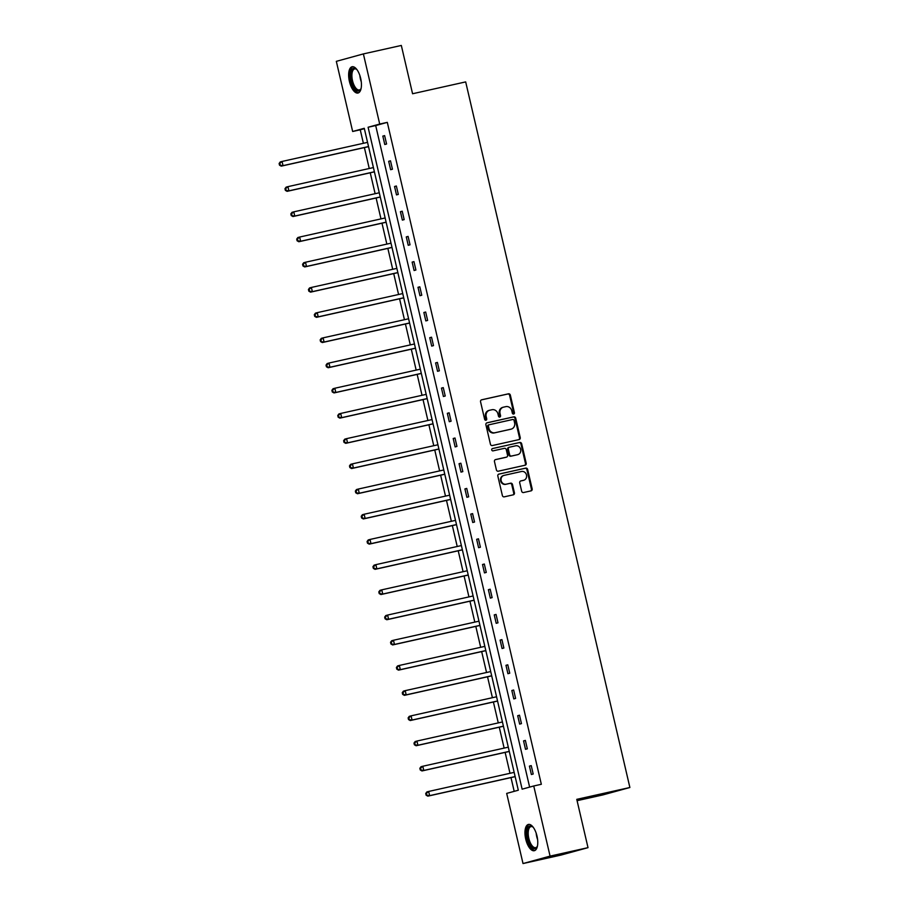 <?xml version="1.0" encoding="UTF-8"?>
<svg xmlns="http://www.w3.org/2000/svg" width="909" height="909" viewBox="0 0 909 909"><rect width="100%" height="100%" fill="white"/><g stroke="black" fill="none" stroke-linecap="round" stroke-linejoin="round"><path stroke-width="1.36" d="M513.653 414.038A1.182 1.068 74.6 0 0 514.426 412.652L510.347 395.131A1.693 1.523 74.6 0 0 508.472 393.813L481.656 399.801A1.693 1.523 74.6 0 0 480.554 401.778L484.633 419.299A1.182 1.068 74.6 0 0 485.985 420.219A1.182 1.068 74.6 0 0 486.713 418.833L486.19 416.572A5.42 4.886 74.6 0 1 489.724 410.232L491.962 409.732A5.42 4.886 74.6 0 1 497.962 413.947L498.484 416.208A1.182 1.068 74.6 0 0 500.564 415.743L500.041 413.481A5.42 4.886 74.6 0 1 503.586 407.141L505.813 406.641A5.42 4.886 74.6 0 1 511.812 410.857L512.335 413.118A1.182 1.068 74.6 0 0 513.653 414.038M513.312 414.061A1.182 1.068 74.6 0 0 513.699 412.856L509.619 395.335A1.693 1.523 74.6 0 0 507.756 394.017L481.361 399.903M485.611 420.242A1.182 1.068 74.6 0 0 485.997 419.038L485.463 416.765L486.19 416.572M499.461 417.151A1.182 1.068 74.6 0 0 499.848 415.947L499.325 413.675L500.041 413.481M525.732 839.121A13.453 5.829 77.4 0 1 528.436 824.44A13.453 5.829 77.4 0 1 536.992 836.03A13.453 5.829 77.4 0 1 534.287 850.71A13.453 5.829 77.4 0 1 525.732 839.121M349.42 81.435A13.453 5.829 77.4 0 1 352.113 66.755A13.453 5.829 77.4 0 1 360.668 78.344A13.453 5.829 77.4 0 1 357.976 93.025A13.453 5.829 77.4 0 1 349.42 81.435M521.664 491.224A1.693 1.523 74.6 0 0 523.527 492.542L531.061 490.86A1.693 1.523 74.6 0 0 532.163 488.883L527.629 469.419A1.693 1.523 74.6 0 0 525.754 468.112L498.95 474.089A1.693 1.523 74.6 0 0 497.837 476.077L502.37 495.53A1.693 1.523 74.6 0 0 504.245 496.848L513.324 494.814A1.693 1.523 74.6 0 0 514.437 492.837L512.494 484.508A1.693 1.523 74.6 0 0 510.619 483.19L506.12 484.202A4.534 4.079 74.6 0 1 504.063 475.373L521.721 471.441A4.534 4.079 74.6 0 1 523.766 480.259L520.823 480.918A1.693 1.523 74.6 0 0 519.721 482.895L521.664 491.224M363.384 53.915L401.323 45.45L412.572 93.752L465.681 81.901L629.88 787.501L576.772 799.352L588.009 847.654L550.07 856.119L523.016 863.55L506.688 793.409L518.312 790.216L364.27 128.294L352.658 131.487L336.33 61.346L363.384 53.915L379.712 124.056L368.1 127.249L522.13 789.171L533.742 785.978L550.07 856.119M533.742 785.978L541.332 784.285L387.302 122.363L379.712 124.056M519.119 439.581A1.693 1.523 74.6 0 0 520.232 437.593L515.698 418.14A1.693 1.523 74.6 0 0 513.824 416.822L487.008 422.81A1.693 1.523 74.6 0 0 485.906 424.787L490.44 444.24A1.693 1.523 74.6 0 0 492.303 445.558L519.119 439.581M521.664 443.785L526.197 463.238A1.693 1.523 74.6 0 1 525.084 465.226L498.28 471.203A1.693 1.523 74.6 0 1 496.405 469.885L494.462 461.556A1.693 1.523 74.6 0 1 495.575 459.579L506.449 457.147A1.693 1.523 74.6 0 0 507.552 455.17L506.268 449.648A1.693 1.523 74.6 0 0 504.393 448.33L493.064 450.853A1.182 1.068 74.6 0 1 492.485 448.557A1.182 1.068 74.6 0 0 492.485 448.557L519.789 442.467A1.693 1.523 74.6 0 1 521.664 443.785L520.948 443.978L525.47 463.442L526.197 463.238M588.009 847.654L560.955 855.085L523.016 863.55M577.079 800.681L602.826 794.932L629.88 787.501M364.361 128.658L360.248 129.794L363.384 143.304M364.384 147.588L369.247 168.495M370.247 172.79L375.122 193.697M376.11 197.992L380.985 218.899M381.985 223.182L386.848 244.101M387.848 248.384L392.711 269.303M393.711 273.586L398.574 294.505M399.574 298.788L404.437 319.695M405.437 323.99L410.3 344.897M411.3 349.192L416.163 370.099M417.163 374.383L422.026 395.301M423.026 399.585L427.9 420.503M428.889 424.787L433.763 445.705M434.752 449.989L439.626 470.896M440.626 475.191L445.49 496.098M446.489 500.393L451.353 521.3M452.352 525.595L457.216 546.502M458.216 550.786L463.079 571.704M464.079 575.988L468.942 596.906M469.942 601.19L474.805 622.097M475.805 626.392L480.679 647.299M481.668 651.594L486.542 672.501M487.531 676.796L492.405 697.703M493.405 701.987L498.268 722.905M499.268 727.189L504.131 748.107M505.131 752.391L509.994 773.309M510.994 777.593L514.199 791.353M360.248 129.794L352.658 131.487M387.302 122.363L375.69 125.556L529.629 787.114M375.69 125.556L368.1 127.249M531.379 774.513L529.424 766.105L531.231 765.617L533.185 774.014L531.379 774.513M525.516 749.311L523.561 740.903L525.368 740.415L527.322 748.811L525.516 749.311M519.653 724.109L517.698 715.713L519.505 715.213L521.459 723.609L519.653 724.109M513.79 698.907L511.835 690.51L513.642 690.011L515.596 698.419L513.79 698.907M507.926 673.705L505.972 665.308L507.779 664.809L509.733 673.217L507.926 673.705M502.063 648.503L500.109 640.106L501.916 639.618L503.87 648.015L502.063 648.503M496.2 623.313L494.246 614.904L496.041 614.416L497.996 622.813L496.2 623.313M490.337 598.111L488.383 589.702L490.178 589.214L492.133 597.611L490.337 598.111M484.474 572.909L482.52 564.512L484.315 564.012L486.27 572.409L484.474 572.909M478.6 547.707L476.646 539.31L478.452 538.81L480.406 547.207L478.6 547.707M472.737 522.505L470.782 514.108L472.589 513.608L474.543 522.016L472.737 522.505M466.874 497.303L464.919 488.906L466.726 488.417L468.68 496.814L466.874 497.303M461.011 472.112L459.056 463.704L460.863 463.215L462.817 471.612L461.011 472.112M455.148 446.91L453.193 438.502L455 438.013L456.954 446.41L455.148 446.91M449.285 421.708L447.33 413.311L449.137 412.811L451.091 421.208L449.285 421.708M443.422 396.506L441.467 388.109L443.262 387.609L445.228 396.006L443.422 396.506M437.559 371.304L435.604 362.907L437.399 362.407L439.354 370.815L437.559 371.304M431.695 346.102L429.741 337.705L431.536 337.205L433.491 345.613L431.695 346.102M425.821 320.911L423.867 312.503L425.673 312.014L427.628 320.411L425.821 320.911M419.958 295.709L418.004 287.301L419.81 286.812L421.765 295.209L419.958 295.709M414.095 270.507L412.141 262.11L413.947 261.61L415.902 270.007L414.095 270.507M408.232 245.305L406.278 236.908L408.084 236.408L410.039 244.805L408.232 245.305M402.369 220.103L400.414 211.706L402.221 211.206L404.175 219.614L402.369 220.103M396.506 194.901L394.551 186.504L396.358 186.004L398.312 194.412L396.506 194.901M390.643 169.699L388.688 161.302L390.495 160.813L392.449 169.21L390.643 169.699M384.78 144.508L382.825 136.1L384.621 135.611L386.575 144.008L384.78 144.508M382.825 136.1L384.643 135.702M388.688 161.302L390.506 160.893M394.551 186.504L396.369 186.095M400.414 211.706L402.244 211.297M406.278 236.908L408.107 236.499M412.141 262.11L413.97 261.701M418.004 287.301L419.833 286.903M423.867 312.503L425.696 312.094M429.741 337.705L431.559 337.296M435.604 362.907L437.422 362.498M441.467 388.109L443.285 387.7M447.33 413.311L449.148 412.902M453.193 438.502L455.023 438.104M459.056 463.704L460.886 463.295M464.919 488.906L466.749 488.497M470.782 514.108L472.612 513.699M476.646 539.31L478.475 538.901M482.52 564.512L484.338 564.103M488.383 589.702L490.201 589.305M494.246 614.904L496.064 614.495M500.109 640.106L501.927 639.697M505.972 665.308L507.79 664.899M511.835 690.51L513.665 690.101M517.698 715.713L519.528 715.303M523.561 740.903L525.391 740.505M529.424 766.105L531.254 765.696M502.859 407.334A5.42 4.886 74.6 0 0 499.325 413.675M489.008 410.425A5.42 4.886 74.6 0 0 485.463 416.765M518.698 439.672A1.693 1.523 74.6 0 0 519.505 437.797L514.983 418.333A1.693 1.523 74.6 0 0 513.108 417.015L486.713 422.912M514.039 420.412A1.182 1.068 74.6 0 0 512.721 419.492L489.19 424.753A1.182 1.068 74.6 0 0 488.417 426.139L488.974 428.525A5.42 4.886 74.6 0 0 494.962 432.741L511.051 429.15A5.42 4.886 74.6 0 0 514.596 422.81L514.039 420.412M489.099 424.776L488.463 424.946A1.182 1.068 74.6 0 0 487.69 426.332L488.417 426.139M510.744 429.23A5.42 4.886 74.6 0 1 510.335 429.343L494.246 432.934A5.42 4.886 74.6 0 1 488.247 428.73L487.69 426.332M524.663 465.317A1.693 1.523 74.6 0 0 525.47 463.442M495.269 459.681L505.722 457.352A1.693 1.523 74.6 0 0 505.847 457.318M492.28 448.637L519.789 442.467M517.732 454.636A4.534 4.079 74.6 0 0 515.676 445.808L509.46 447.205A1.693 1.523 74.6 0 0 508.347 449.182L509.631 454.705A1.693 1.523 74.6 0 0 511.506 456.023L517.005 454.83A4.534 4.079 74.6 0 0 517.346 454.739M509.324 447.239L508.733 447.398A1.693 1.523 74.6 0 0 507.631 449.376L508.347 449.182M517.005 454.83L510.79 456.216A1.693 1.523 74.6 0 1 508.915 454.909L507.631 449.376M520.948 443.978A1.693 1.523 74.6 0 0 519.073 442.66M523.391 480.361A4.534 4.079 74.6 0 1 523.05 480.463L520.527 481.02M503.347 475.577A4.534 4.079 74.6 0 0 505.393 484.395L506.12 484.202M512.903 494.916A1.693 1.523 74.6 0 0 513.71 493.042L511.778 484.713A1.693 1.523 74.6 0 0 509.904 483.395L505.393 484.395M530.629 490.962A1.693 1.523 74.6 0 0 531.435 489.076L526.913 469.623A1.693 1.523 74.6 0 0 525.038 468.305L498.643 474.191M367.543 142.372L282.063 161.45L283.04 165.643L281.233 166.142L368.543 146.656M280.233 164.972L279.836 163.29L279.12 163.495L279.506 165.177L283.04 165.643L368.52 146.565M279.12 163.495L280.256 161.938L282.063 161.45L279.836 163.29M281.233 166.142L279.506 165.177M373.417 167.574L287.926 186.652L288.903 190.845L287.096 191.345L374.406 171.858M286.096 190.174L285.699 188.493L284.983 188.697L285.369 190.379L288.903 190.845L374.394 171.767M284.983 188.697L286.119 187.14L287.926 186.652L285.699 188.493M287.096 191.345L285.369 190.379M379.28 192.776L293.789 211.842L294.766 216.047L292.959 216.547L380.28 197.06M291.959 215.376L291.562 213.695L290.846 213.899L291.232 215.569L294.766 216.047L380.257 196.969M290.846 213.899L291.982 212.342L293.789 211.842L291.562 213.695M292.959 216.547L291.232 215.569M361.1 88.446A11.647 5.045 77.4 0 1 360.975 88.775A11.647 5.045 77.4 0 1 360.85 89.059A11.647 5.045 77.4 0 1 353.26 86.253A11.647 5.045 77.4 0 1 351.533 70.47A11.647 5.045 77.4 0 1 356.396 69.129A11.647 5.045 77.4 0 1 356.896 69.561M356.782 69.459A10.783 4.67 -102.6 0 0 354.669 68.925A10.783 4.67 -102.6 0 0 352.647 70.97A10.783 4.67 -102.6 0 0 353.26 83.264A10.783 4.67 -102.6 0 0 359.362 89.968A10.783 4.67 -102.6 0 0 361.055 88.593M352.919 66.709A13.374 5.795 -102.6 0 0 350.84 69.107A13.374 5.795 -102.6 0 0 351.431 83.867A13.374 5.795 -102.6 0 0 358.725 92.729M537.424 846.131A11.647 5.045 77.4 0 1 537.299 846.461A11.647 5.045 77.4 0 1 537.162 846.745A11.647 5.045 77.4 0 1 529.572 843.938A11.647 5.045 77.4 0 1 527.856 828.156A11.647 5.045 77.4 0 1 532.719 826.815A11.647 5.045 77.4 0 1 533.208 827.247M533.094 827.145A10.783 4.67 -102.6 0 0 530.981 826.611A10.783 4.67 -102.6 0 0 528.958 828.656A10.783 4.67 -102.6 0 0 529.572 840.95A10.783 4.67 -102.6 0 0 535.685 847.654A10.783 4.67 -102.6 0 0 537.367 846.279M529.231 824.395A13.374 5.795 -102.6 0 0 527.152 826.792A13.374 5.795 -102.6 0 0 527.754 841.552A13.374 5.795 -102.6 0 0 535.037 850.415M385.143 217.967L299.652 237.044L300.629 241.249L298.822 241.737L386.143 222.262M297.822 240.578L297.436 238.897L296.709 239.09L297.095 240.771L300.629 241.249L386.12 222.171M296.709 239.09L297.845 237.544L299.652 237.044L297.436 238.897M298.822 241.737L297.095 240.771M391.006 243.169L305.515 262.247L306.492 266.451L304.685 266.939L392.006 247.464M303.686 265.78L303.299 264.099L302.572 264.292L302.97 265.973L306.492 266.451L391.984 247.373M302.572 264.292L303.708 262.746L305.515 262.247L303.299 264.099M304.685 266.939L302.97 265.973M396.869 268.371L311.378 287.449L312.355 291.653L310.56 292.141L397.869 272.655M309.549 290.971L309.162 289.301L308.435 289.494L308.833 291.175L312.355 291.653L397.847 272.575M308.435 289.494L309.571 287.937L311.378 287.449L309.162 289.301M310.56 292.141L308.833 291.175M402.732 293.573L317.241 312.651L318.218 316.843L316.423 317.343L403.732 297.857M315.412 316.173L315.025 314.491L314.298 314.696L314.696 316.377L318.218 316.843L403.71 297.777M314.298 314.696L315.446 313.139L317.241 312.651L315.025 314.491M316.423 317.343L314.696 316.377M408.596 318.775L323.104 337.853L324.081 342.045L322.286 342.545L409.595 323.059M321.275 341.375L320.888 339.693L320.161 339.898L320.559 341.579L324.081 342.045L409.573 322.968M320.161 339.898L321.309 338.341L323.104 337.853L320.888 339.693M322.286 342.545L320.559 341.579M414.459 343.977L328.978 363.043L329.956 367.247L328.149 367.747L415.458 348.261M327.149 366.577L326.751 364.895L326.036 365.1L326.422 366.77L329.956 367.247L415.436 348.17M326.036 365.1L327.172 363.543L328.978 363.043L326.751 364.895M328.149 367.747L326.422 366.77M420.322 369.168L334.842 388.245L335.819 392.449L334.012 392.938L421.322 373.463M333.012 391.779L332.614 390.097L331.899 390.291L332.285 391.972L335.819 392.449L421.299 373.372M331.899 390.291L333.035 388.745L334.842 388.245L332.614 390.097M334.012 392.938L332.285 391.972M426.196 394.37L340.705 413.447L341.682 417.651L339.875 418.14L427.185 398.665M338.875 416.981L338.478 415.299L337.762 415.493L338.148 417.174L341.682 417.651L427.173 398.574M337.762 415.493L338.898 413.947L340.705 413.447L338.478 415.299M339.875 418.14L338.148 417.174M432.059 419.572L346.568 438.649L347.545 442.853L345.738 443.342L433.048 423.855M344.738 442.183L344.341 440.501L343.625 440.695L344.011 442.376L347.545 442.853L433.036 423.776M343.625 440.695L344.761 439.149L346.568 438.649L344.341 440.501M345.738 443.342L344.011 442.376M437.922 444.774L352.431 463.851L353.408 468.044L351.601 468.544L438.922 449.057M350.601 467.374L350.215 465.692L349.488 465.897L349.874 467.578L353.408 468.044L438.899 448.978M349.488 465.897L350.624 464.34L352.431 463.851L350.215 465.692M351.601 468.544L349.874 467.578M443.785 469.976L358.294 489.053L359.271 493.246L357.464 493.746L444.785 474.259M356.464 492.576L356.078 490.894L355.351 491.099L355.749 492.78L359.271 493.246L444.762 474.168M355.351 491.099L356.487 489.542L358.294 489.053L356.078 490.894M357.464 493.746L355.749 492.78M449.648 495.178L364.157 514.244L365.134 518.448L363.327 518.948L450.648 499.461M362.327 517.778L361.941 516.096L361.214 516.301L361.612 517.971L365.134 518.448L450.625 499.371M361.214 516.301L362.35 514.744L364.157 514.244L361.941 516.096M363.327 518.948L361.612 517.971M455.511 520.368L370.02 539.446L370.997 543.65L369.202 544.15L456.511 524.663M368.19 542.98L367.804 541.298L367.077 541.491L367.475 543.173L370.997 543.65L456.488 524.573M367.077 541.491L368.225 539.946L370.02 539.446L367.804 541.298M369.202 544.15L367.475 543.173M461.374 545.57L375.883 564.648L376.86 568.852L375.065 569.341L462.374 549.865M374.053 568.182L373.667 566.5L372.94 566.693L373.338 568.375L376.86 568.852L462.351 549.775M372.94 566.693L374.088 565.148L375.883 564.648L373.667 566.5M375.065 569.341L373.338 568.375M467.237 570.772L381.757 589.85L382.734 594.054L380.928 594.543L468.237 575.067M379.917 593.384L379.53 591.702L378.814 591.895L379.201 593.577L382.734 594.054L468.215 574.977M378.814 591.895L379.951 590.35L381.757 589.85L379.53 591.702M380.928 594.543L379.201 593.577M473.1 595.974L387.62 615.052L388.597 619.245L386.791 619.745L474.1 600.258M385.791 618.574L385.393 616.904L384.677 617.097L385.064 618.779L388.597 619.245L474.078 600.179M384.677 617.097L385.814 615.541L387.62 615.052L385.393 616.904M386.791 619.745L385.064 618.779M478.975 621.177L393.483 640.254L394.461 644.447L392.654 644.947L479.963 625.46M391.654 643.777L391.256 642.095L390.54 642.299L390.927 643.981L394.461 644.447L479.952 625.369M390.54 642.299L391.677 640.743L393.483 640.254L391.256 642.095M392.654 644.947L390.927 643.981M484.838 646.379L399.346 665.445L400.324 669.649L398.517 670.149L485.826 650.662M397.517 668.979L397.119 667.297L396.404 667.501L396.79 669.172L400.324 669.649L485.815 650.571M396.404 667.501L397.54 665.945L399.346 665.445L397.119 667.297M398.517 670.149L396.79 669.172M490.701 671.569L405.209 690.647L406.187 694.851L404.38 695.351L491.701 675.864M403.38 694.181L402.982 692.499L402.267 692.692L402.653 694.374L406.187 694.851L491.678 675.773M402.267 692.692L403.403 691.147L405.209 690.647L402.982 692.499M404.38 695.351L402.653 694.374M496.564 696.771L411.073 715.849L412.05 720.053L410.243 720.542L497.564 701.066M409.243 719.383L408.857 717.701L408.13 717.894L408.527 719.576L412.05 720.053L497.541 700.975M408.13 717.894L409.266 716.349L411.073 715.849L408.857 717.701M410.243 720.542L408.527 719.576M502.427 721.973L416.936 741.051L417.913 745.255L416.106 745.744L503.427 726.268M415.106 744.585L414.72 742.903L413.993 743.096L414.39 744.778L417.913 745.255L503.404 726.177M413.993 743.096L415.129 741.551L416.936 741.051L414.72 742.903M416.106 745.744L414.39 744.778M508.29 747.175L422.799 766.253L423.776 770.446L421.981 770.946L509.29 751.459M420.969 769.775L420.583 768.105L419.856 768.298L420.253 769.98L423.776 770.446L509.267 751.379M419.856 768.298L421.003 766.741L422.799 766.253L420.583 768.105M421.981 770.946L420.253 769.98M514.153 772.377L428.662 791.455L429.639 795.648L427.844 796.148L515.153 776.661M426.832 794.977L426.446 793.296L425.719 793.5L426.116 795.182L429.639 795.648L515.13 776.57M425.719 793.5L426.866 791.944L428.662 791.455L426.446 793.296M427.844 796.148L426.116 795.182M513.699 412.856L514.426 412.652M485.997 419.038L486.713 418.833M499.848 415.947L500.564 415.743M507.756 394.017L508.472 393.813M509.619 395.335L510.347 395.131M513.108 417.015L513.824 416.822M514.983 418.333L515.698 418.14M519.505 437.797L520.232 437.593M488.247 428.73L488.974 428.525M494.246 432.934L494.962 432.741M510.335 429.343L511.051 429.15M505.722 457.352L506.449 457.147M508.915 454.909L509.631 454.705M510.79 456.216L511.506 456.023M523.05 480.463L523.766 480.259M509.904 483.395L510.619 483.19M511.778 484.713L512.494 484.508M513.71 493.042L514.437 492.837M525.038 468.305L525.754 468.112M526.913 469.623L527.629 469.419M531.435 489.076L532.163 488.883M361.271 81.787A10.783 4.67 77.4 0 1 359.873 75.527M537.583 839.473A10.783 4.67 77.4 0 1 536.185 833.212M502.654 407.391L503.37 407.187M488.803 410.482L489.519 410.277M488.417 424.957L489.144 424.764M510.54 429.298L511.256 429.093M505.79 457.329L506.506 457.136M517.176 454.784L517.903 454.591M508.665 447.41L509.392 447.217M523.22 480.418L523.948 480.213M503.166 475.623L503.893 475.418"/></g></svg>

